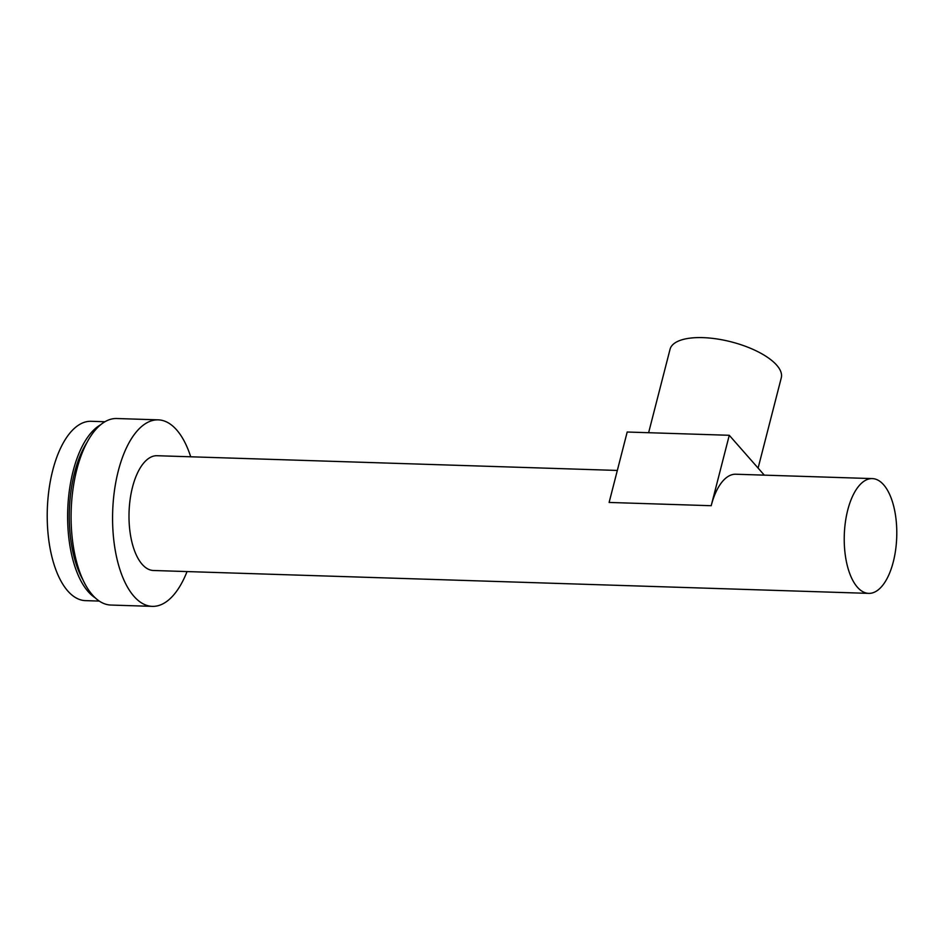 <?xml version="1.0" encoding="UTF-8"?>
<svg xmlns="http://www.w3.org/2000/svg" width="944" height="944" viewBox="0 0 944 944"><rect width="100%" height="100%" fill="white"/><g stroke="black" fill="none" stroke-linecap="round" stroke-linejoin="round"><path stroke-width="1.42" d="M190.712 456.802A93.303 42.645 91.8 0 0 158.262 419.856A93.303 42.645 91.8 0 0 118.271 471.009A93.303 42.645 -88.2 0 0 152.291 606.367A93.303 42.645 -88.2 0 0 187.042 571.568M711.198 505.713L609.116 502.444L627.194 432.022L729.275 435.29L711.198 505.713A57.419 26.243 -88.2 0 1 735.801 474.23L872.339 478.596A57.419 26.243 91.8 0 1 893.284 561.892A57.419 26.243 -88.2 0 1 868.669 593.375L153.435 570.495A57.419 26.243 -88.2 0 1 132.502 487.198A57.419 26.243 91.8 0 1 157.105 455.716L617.329 470.442M868.669 593.375A57.419 26.243 -88.2 0 1 847.736 510.079A57.419 26.243 91.8 0 1 872.339 478.596M729.275 435.29L764.298 475.139M648.622 432.706L670.051 349.268A57.419 22.385 14.4 0 1 702.891 337.633A57.419 22.385 14.4 0 1 781.278 377.824L758.103 468.082M158.262 419.856L116.785 418.522A93.303 42.645 91.8 0 0 76.794 469.675A93.303 42.645 -88.2 0 0 110.826 605.045L152.291 606.367M82.73 579.451A86.128 39.365 -88.2 0 1 74.541 472.755A86.128 39.365 91.8 0 1 87.108 442.276M95.061 597.729A89.715 41.005 -88.2 0 1 73.113 471.139A89.715 41.005 91.8 0 1 100.583 424.812M99.226 601.08L85.408 600.632A89.715 41.005 -88.2 0 1 52.699 470.478A89.715 41.005 91.8 0 1 91.155 421.295L104.961 421.744"/></g></svg>
